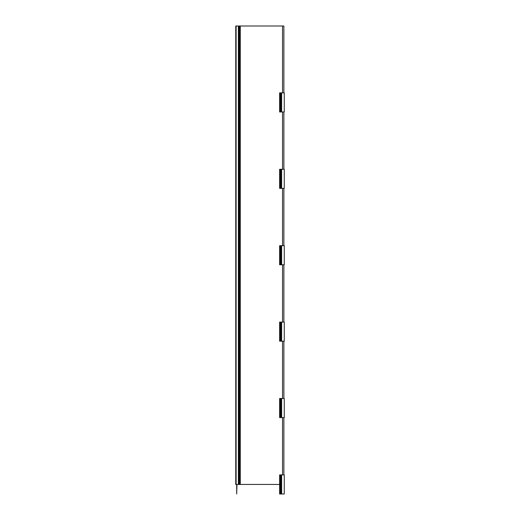 <?xml version="1.0" encoding="UTF-8"?>
<svg xmlns="http://www.w3.org/2000/svg" width="520" height="520" viewBox="0 0 520 520"><rect width="100%" height="100%" fill="white"/><g stroke="black" fill="none" stroke-linecap="round" stroke-linejoin="round"><path stroke-width="0.78" d="M279.617 484.451L235.742 484.451L235.742 26L238.68 26L238.68 484.451M283.875 474.897L283.875 417.593M283.875 398.489L283.875 341.185M283.875 322.082L283.875 264.778M283.875 245.674L283.875 188.37M283.875 169.267L283.875 111.956M283.875 92.859L283.875 26L238.68 26M282.542 474.897L282.542 417.593M282.542 398.489L282.542 341.185M282.542 322.082L282.542 264.778M282.542 245.674L282.542 188.37M282.542 169.267L282.542 111.956M282.542 92.859L282.542 26M240.286 484.451L240.286 26M239.525 484.451L239.525 26M239.005 484.451L239.005 26M238.355 484.451L238.355 26M236.125 484.451L236.125 26M236.697 484.451L236.697 494L236.983 484.451M281.645 474.897L284.258 474.897L284.258 494L281.268 494L281.268 474.897L281.645 474.897L281.645 494M280.384 474.897L280.384 494L279.617 494L279.617 474.897L281.268 474.897M280.897 474.897L280.897 494L281.268 494M280.384 494L280.897 494M281.645 398.489L284.258 398.489L284.258 417.593L281.268 417.593L281.268 398.489L281.645 398.489L281.645 417.593M280.384 398.489L280.384 417.593L279.617 417.593L279.617 398.489L281.268 398.489M280.897 398.489L280.897 417.593L281.268 417.593M280.384 417.593L280.897 417.593M281.645 322.082L284.258 322.082L284.258 341.185L281.268 341.185L281.268 322.082L281.645 322.082L281.645 341.185M280.384 322.082L280.384 341.185L279.617 341.185L279.617 322.082L281.268 322.082M280.897 322.082L280.897 341.185L281.268 341.185M280.384 341.185L280.897 341.185M281.645 245.674L284.258 245.674L284.258 264.778L281.268 264.778L281.268 245.674L281.645 245.674L281.645 264.778M280.384 245.674L280.384 264.778L279.617 264.778L279.617 245.674L281.268 245.674M280.897 245.674L280.897 264.778L281.268 264.778M280.384 264.778L280.897 264.778M281.645 169.267L284.258 169.267L284.258 188.37L281.268 188.37L281.268 169.267L281.645 169.267L281.645 188.37M280.384 169.267L280.384 188.37L279.617 188.37L279.617 169.267L281.268 169.267M280.897 169.267L280.897 188.37L281.268 188.37M280.384 188.37L280.897 188.37M281.645 92.859L284.258 92.859L284.258 111.956L281.268 111.956L281.268 92.859L281.645 92.859L281.645 111.956M280.384 92.859L280.384 111.956L279.617 111.956L279.617 92.859L281.268 92.859M280.897 92.859L280.897 111.956L281.268 111.956M280.384 111.956L280.897 111.956"/></g></svg>
